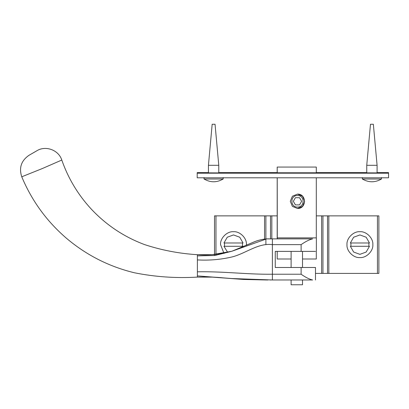 <?xml version="1.0" encoding="UTF-8"?>
<svg xmlns="http://www.w3.org/2000/svg" width="409" height="409" viewBox="0 0 409 409"><rect width="100%" height="100%" fill="white"/><g stroke="black" fill="none" stroke-linecap="round" stroke-linejoin="round"><path stroke-width="0.61" d="M277.2 215.87L214.515 215.87L214.515 255.538M315.487 273.406L378.872 273.406L378.872 215.87L316.305 215.87M378.872 273.406L378.872 215.87M224.025 253.442L220.563 244.638C219.986 238.242 227.097 231.131 233.493 231.709C239.889 231.131 247 238.242 246.422 244.638L246.407 245.318M372.839 244.638C373.417 251.034 366.306 258.145 359.91 257.568C353.514 258.145 346.403 251.034 346.98 244.638C346.403 238.242 353.514 231.131 359.91 231.709C366.306 231.131 373.417 238.242 372.839 244.638M297.476 208.483L292.399 206.376L290.293 201.3L292.399 196.218L297.476 194.117L302.558 196.218L304.659 201.3L302.558 206.376L297.45 208.483L302.527 206.376L304.633 201.3L302.532 196.223L297.466 194.117C306.735 193.723 306.735 208.876 297.471 208.483L297.44 208.483M277.2 177.792L277.195 238.892M277.195 251.392L277.195 259.004L277.23 251.392M277.287 238.892L277.287 237.885L316.361 237.885L316.361 251.392M277.23 177.792L277.287 237.885M277.2 173.022L277.2 167.066L277.23 173.022M316.305 251.392L316.305 259.004L302.517 259.004M291.111 259.004L277.23 259.004M316.305 173.022L316.305 167.066L277.23 167.066M316.305 237.885L316.305 177.792M21.754 176.795L42.209 168.59L61.785 160.047C58.681 150.047 45.742 145.241 36.861 150.757L29.065 155.262C21.253 160.619 18.819 167.802 21.754 176.795C31.846 200.839 46.774 221.356 66.544 238.345C86.463 255.16 109.085 266.637 134.428 272.777C155.18 276.924 176.167 278.365 197.383 277.103L197.383 255.881L214.797 255.497L231.862 251.249L266.642 238.892L312.614 238.892C309.414 239.587 305.584 241.504 301.121 244.638L301.121 251.392L315.487 251.392M270.845 238.841L272.389 238.892L272.389 279.976L312.614 279.976C309.414 279.281 305.584 277.368 301.121 274.229L301.121 267.481L275.262 267.481L275.262 251.392L301.121 251.392M301.121 267.481L315.487 267.481L315.487 279.976M197.383 255.881L197.383 254.695C207.077 255.502 217.573 254.587 228.876 251.939L231.862 251.249L266.648 238.892C261.908 239.27 257.379 240.426 253.064 242.348L231.862 251.249L218.57 253.933C211.99 254.935 204.924 255.19 197.383 254.695L212.343 254.649L231.821 251.259M197.383 275.901L231.862 278.539L272.389 279.976M197.383 277.108C207.869 276.867 216.402 277.113 222.987 277.844L231.796 278.539L266.642 279.976L241.923 279.337L212.148 277.118L197.383 277.108L212.327 277.123L243.749 279.47L266.642 279.976M61.79 160.042C68.15 178.242 77.838 194.439 90.854 208.641C105.957 224.868 123.896 236.862 144.663 244.628C161.765 250.242 179.336 253.595 197.383 254.695M223.948 242.987L243.058 242.987L239.746 237.22L233.503 234.94L227.256 237.22L223.948 242.987L227.256 237.22L233.503 234.94M224.51 246.29L224.51 242.987M242.481 242.987L242.481 246.29M223.948 246.29L227.706 252.414L223.948 246.29L243.058 246.29L242.926 246.929M350.355 246.29L353.662 252.056L359.905 254.337L366.152 252.056L369.465 246.29L350.355 246.29L353.662 252.056L359.91 254.337M368.892 242.987L368.892 246.29M350.917 246.29L350.917 242.987M350.355 242.987L369.465 242.987L366.152 237.22L359.91 234.94L353.662 237.22L350.355 242.987L353.662 237.22L359.91 234.94M302.517 284.761L291.111 284.761L302.517 284.761L302.517 279.976M302.517 267.481L302.517 251.392M297.476 207.072C290.032 207.389 290.032 195.211 297.476 195.528C304.92 195.211 304.92 207.389 297.476 207.072M295.385 204.889L299.531 204.889L295.4 204.889L293.325 201.3L295.4 197.705L299.546 197.705L301.622 201.3L299.546 204.889L301.622 201.3L299.531 197.705L295.385 197.705M365.881 172.905L377.947 172.905L366.745 172.864M377.088 172.864L377.947 172.905M207.573 172.905L219.638 172.905L208.437 172.864M218.779 172.864L219.638 172.905M316.305 172.782L277.2 172.782M208.437 172.608L197.199 172.608L197.199 173.196L388.55 173.196L388.55 172.608L377.088 172.608M388.55 173.196L388.55 177.792L197.199 177.792L197.199 173.196M366.745 172.608L316.305 172.608M277.2 172.608L218.779 172.608M362.359 177.557L362.359 179.009C368.729 182.69 375.099 182.69 381.469 179.009L381.469 177.557M381.469 179.009L362.359 179.009M373.351 124.259L370.477 124.259L373.351 124.259L377.088 165.302L366.745 165.302L370.477 124.259M377.088 165.302L377.088 173.012M366.745 173.012L366.745 165.302M204.05 177.557L204.05 179.009C210.42 182.69 216.79 182.69 223.161 179.009L223.161 177.557M223.161 179.009L204.05 179.009M215.042 124.259L212.169 124.259L215.042 124.259L218.779 165.302L208.437 165.302L212.169 124.259M218.779 165.302L218.779 173.012M208.437 173.012L208.437 165.302M377.435 215.87L377.435 273.406M215.967 255.303L215.967 215.87M264.567 215.87L264.567 239.071M328.836 273.406L328.836 215.87M327.512 215.87L327.512 273.406M321.622 215.87L321.622 273.406M322.952 273.406L322.952 215.87M271.832 238.866L271.832 215.87M270.502 215.87L270.502 238.83M265.896 244.684L265.896 215.87M197.383 259.919C209.101 260.584 220.594 259.608 231.862 256.99C245.41 253.728 258.278 242.655 272.389 244.638L301.121 244.638M197.383 271.811C223.467 271.274 246.944 274.541 272.389 274.229L301.121 274.229M36.861 150.757L29.065 155.262M231.862 251.249L253.11 242.348C257.414 240.426 261.924 239.27 266.648 238.892L268.488 238.83M267.578 238.856L266.816 238.882M271.095 279.981L270.165 279.986M268.018 279.981L266.791 279.976M36.953 150.706L29.029 155.282M37.066 150.64L28.942 155.333M291.111 284.761L291.111 279.976M291.111 267.481L291.111 251.392"/></g></svg>
